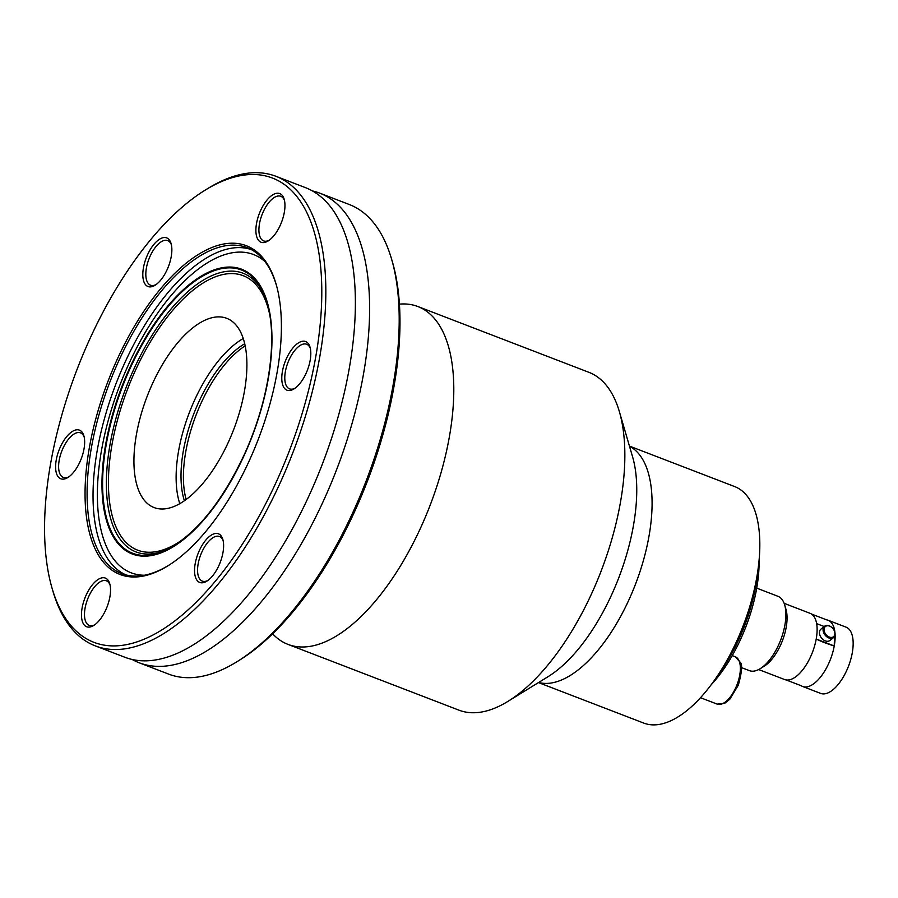 <?xml version="1.0" encoding="UTF-8"?>
<svg xmlns="http://www.w3.org/2000/svg" width="898" height="898" viewBox="0 0 898 898"><rect width="100%" height="100%" fill="white"/><g stroke="black" fill="none" stroke-linecap="round" stroke-linejoin="round"><path stroke-width="1.35" d="M272.633 633.797A180.992 82.751 -69 0 0 278.638 639.219A180.992 82.751 -69 0 0 287.944 644.371A180.992 82.751 -69 0 0 430.164 505.17A180.992 82.751 -69 0 0 417.907 306.544A180.992 82.751 -69 0 0 399.453 304.13M287.944 644.371L458.945 710.161A180.992 82.751 -69 0 0 507.898 701.394A180.992 82.751 -69 0 0 623.762 477.961A180.992 82.751 -69 0 0 619.373 411.632A180.992 82.751 -69 0 0 588.908 372.322L417.907 306.544M179.768 503.632A101.351 46.348 111 0 1 189.377 412.541A101.351 46.348 111 0 1 243.291 338.49M148.821 504.642A101.351 46.348 111 0 1 149.573 390.304A101.351 46.348 111 0 1 226.812 318.352A101.351 46.348 111 0 1 233.671 429.581A101.351 46.348 111 0 1 154.029 507.538A101.351 46.348 111 0 1 148.821 504.642M184.371 500.714A96.647 44.193 111 0 1 193.642 414.18A96.647 44.193 111 0 1 244.761 343.743M245.221 345.842A96.647 44.193 -69 0 0 186.122 499.456M170.362 564.258A174.605 79.832 111 0 1 123.071 574.08A174.605 79.832 111 0 1 112.744 568.614A174.605 79.832 111 0 1 114.652 370.189A174.605 79.832 111 0 1 248.432 248.207A174.605 79.832 111 0 1 256.076 252.641A174.605 79.832 111 0 1 276.943 287.192M255.492 250.823A176.098 80.517 -69 0 0 96.209 417.301A176.098 80.517 -69 0 0 169.7 564.685A176.098 80.517 -69 0 0 276.741 286.428A176.098 80.517 -69 0 0 255.492 250.823M285.283 185.156A248.679 113.709 111 0 1 254.224 524.78A248.679 113.709 111 0 1 52.073 588.246A248.679 113.709 111 0 1 205.227 190.107A248.679 113.709 111 0 1 285.283 185.156M291.951 389.957A26.064 11.921 -69 0 0 293.983 388.924A26.064 11.921 -69 0 0 310.034 347.2A26.064 11.921 -69 0 0 285.878 359.84A26.064 11.921 -69 0 0 291.951 389.957M86.163 595.082A26.064 11.921 -69 0 0 82.077 620.439A26.064 11.921 -69 0 0 93.695 625.491A26.064 11.921 -69 0 0 109.747 583.756A26.064 11.921 -69 0 0 86.163 595.082M171.518 245.457A26.064 11.921 -69 0 0 171.08 243.549A26.064 11.921 -69 0 0 154.916 243.212A26.064 11.921 -69 0 0 142.804 274.687A26.064 11.921 -69 0 0 155.028 285.272A26.064 11.921 -69 0 0 171.518 245.457M280.266 225.252A26.064 11.921 -69 0 0 284.172 199.244A26.064 11.921 -69 0 0 267.997 198.907A26.064 11.921 -69 0 0 255.885 230.382A26.064 11.921 -69 0 0 268.12 240.978A26.064 11.921 -69 0 0 280.266 225.252M74.467 430.378A26.064 11.921 -69 0 0 55.979 461.628A26.064 11.921 -69 0 0 67.821 477.534A26.064 11.921 -69 0 0 83.873 435.811A26.064 11.921 -69 0 0 74.467 430.378M194.9 574.877A26.064 11.921 -69 0 0 206.776 581.186A26.064 11.921 -69 0 0 222.827 539.451A26.064 11.921 -69 0 0 205.126 540.933A26.064 11.921 -69 0 0 194.9 574.877M295.015 388.239A23.887 10.922 111 0 1 294.117 388.643A23.887 10.922 111 0 1 289.515 388.856A23.887 10.922 111 0 1 286.417 367.102A23.887 10.922 111 0 1 302.076 344.473A23.887 10.922 111 0 1 306.678 344.26A23.887 10.922 111 0 1 310.338 348.39M236.645 661.916L239.306 660.277A248.679 113.709 -69 0 0 392.471 262.137L391.595 259.14A251.575 115.034 111 0 1 236.645 661.916A251.575 115.034 111 0 1 168.6 674.095L139.078 662.735A251.575 115.034 -69 0 0 336.761 469.239A251.575 115.034 -69 0 0 319.733 193.137A251.575 115.034 -69 0 0 312.392 190.915M207.797 580.501A23.887 10.922 111 0 1 202.308 581.107A23.887 10.922 111 0 1 197.886 574.17A23.887 10.922 111 0 1 203.969 547.96A23.887 10.922 111 0 1 219.46 536.521A23.887 10.922 111 0 1 223.131 540.652M94.717 624.806A23.887 10.922 111 0 1 89.228 625.412A23.887 10.922 111 0 1 88.779 596.384A23.887 10.922 111 0 1 106.379 580.815A23.887 10.922 111 0 1 110.05 584.957M68.843 476.849A23.887 10.922 111 0 1 67.945 477.253A23.887 10.922 111 0 1 63.354 477.467A23.887 10.922 111 0 1 60.245 455.701A23.887 10.922 111 0 1 75.915 433.083A23.887 10.922 111 0 1 80.506 432.87A23.887 10.922 111 0 1 84.176 437M156.05 284.587A23.887 10.922 111 0 1 150.561 285.205A23.887 10.922 111 0 1 146.138 278.268A23.887 10.922 111 0 1 152.222 252.057A23.887 10.922 111 0 1 167.724 240.608A23.887 10.922 111 0 1 171.383 244.75M269.142 240.282A23.887 10.922 111 0 1 263.653 240.9A23.887 10.922 111 0 1 263.204 211.872A23.887 10.922 111 0 1 280.805 196.303A23.887 10.922 111 0 1 284.464 200.445M319.733 193.137L349.255 204.497A251.575 115.034 111 0 1 362.186 211.67A251.575 115.034 111 0 1 391.595 259.14M132.141 659.469A251.575 115.034 -69 0 0 139.078 662.735M52.073 588.246L52.948 591.243A251.575 115.034 -69 0 0 82.358 638.725A251.575 115.034 -69 0 0 95.289 645.886A251.575 115.034 -69 0 0 286.99 467.286A251.575 115.034 -69 0 0 288.875 183.461A251.575 115.034 -69 0 0 275.944 176.3A251.575 115.034 -69 0 0 207.887 188.468L205.227 190.107M95.289 645.886L124.811 657.246A251.575 115.034 -69 0 0 158.149 659.48A251.575 115.034 -69 0 0 322.494 463.75A251.575 115.034 -69 0 0 331.71 208.336A251.575 115.034 -69 0 0 305.466 187.648L275.944 176.3M629.442 446.093L734.665 486.57A126.685 57.932 111 0 1 759.764 548.981A126.685 57.932 111 0 1 717.648 675.599A126.685 57.932 111 0 1 643.686 723.058L538.463 682.581M741.422 667.573L749.392 670.638A39.815 18.207 -69 0 0 760.157 668.707A39.815 18.207 -69 0 0 784.684 604.96A39.815 18.207 -69 0 0 777.982 596.317L756.733 588.134M760.157 668.707L764.153 666.249A35.471 16.22 -69 0 0 785.997 609.461L784.684 604.96M832.491 628.084A6.511 4.591 -128.3 0 1 833.591 629.476A6.511 4.591 -128.3 0 1 834.882 633.685A6.511 4.591 -128.3 0 1 828.315 636.581A6.511 4.591 -128.3 0 1 824.499 627.657A6.511 4.591 -128.3 0 1 832.491 628.084L832.424 628.016A7.24 5.096 51.7 0 0 832.424 628.016A7.24 5.096 51.7 0 0 824.577 626.243A7.24 5.096 51.7 0 0 825.071 635.077A7.24 5.096 51.7 0 0 833.557 637.591A7.24 5.096 51.7 0 0 835.084 634.235A35.471 16.22 111 0 1 834.242 645.965A58.92 20.216 10.2 0 1 816.215 639.028L834.242 645.965A35.471 16.22 111 0 1 802.621 686.465L820.649 693.402A35.471 16.22 -69 0 0 848.531 666.114A35.471 16.22 -69 0 0 846.129 627.186L828.102 620.249A35.471 16.22 111 0 1 834.669 630.553L834.096 630.329M757.362 573.901A104.247 47.661 111 0 1 719.062 673.455M711.137 684.815A100.632 46.011 -69 0 0 759.091 560.15M824.207 626.535L816.641 623.616A35.471 16.22 -69 0 0 811.466 614.03A35.471 16.22 -69 0 0 810.075 613.312L784.134 603.333M811.466 614.03L826.575 619.845A35.471 16.22 111 0 1 828.102 620.249M758.664 669.549L784.594 679.528A35.471 16.22 -69 0 0 786.12 679.932A35.471 16.22 -69 0 0 816.215 639.028A35.471 16.22 -69 0 0 816.641 623.616M802.621 686.465A35.471 16.22 111 0 1 801.229 685.746L786.12 679.932M834.635 631.586L834.669 630.553A35.471 16.22 111 0 1 834.983 632.899M834.5 636.48L834.242 645.965M833.557 637.591L829.932 640.465A7.24 5.096 -128.3 0 1 821.446 637.95A7.24 5.096 -128.3 0 1 820.952 629.116L824.577 626.243M835.084 634.235A7.24 5.096 51.7 0 0 833.647 629.565A7.24 5.096 51.7 0 0 833.613 629.52M538.632 682.48A126.685 57.932 -69 0 0 571.049 674.959A126.685 57.932 -69 0 0 652.027 507.538A126.685 57.932 -69 0 0 629.498 446.272M619.373 411.632L632.596 456.88A137.293 62.781 111 0 1 635.93 507.19A137.293 62.781 111 0 1 548.936 676.115A137.293 62.781 111 0 1 548.038 676.688L507.898 701.394M735.35 656.808L740.401 662.488C742.556 664.643 741.871 672.209 738.324 685.174L729.748 699.317L724.742 703.257L717.154 704.111A25.335 11.584 -69 0 0 737.056 684.613A25.335 11.584 -69 0 0 735.35 656.808L732.24 655.619M244.548 454.556A152.503 69.73 -69 0 0 249.554 273.621A152.503 69.73 -69 0 0 129.379 368.663A152.503 69.73 -69 0 0 124.362 549.598A152.503 69.73 -69 0 0 244.548 454.556M244.413 454.399A151.706 69.359 111 0 1 165.928 550.16A151.706 69.359 111 0 1 124.878 548.947A151.706 69.359 111 0 1 140.458 347.728A151.706 69.359 111 0 1 264.203 294.69A151.706 69.359 111 0 1 244.413 454.399M264.787 296.116A149.248 68.248 -69 0 0 143.04 350.781A149.248 68.248 -69 0 0 128.302 547.657A149.248 68.248 -69 0 0 167.32 549.486M144.331 575.248A170.474 77.946 111 0 1 122.42 567.951A170.474 77.946 111 0 1 129.503 362.466A170.474 77.946 111 0 1 265 261.599M184.606 538.138A147.036 67.227 111 0 1 108.467 486.828A147.036 67.227 111 0 1 179.117 303.176A147.036 67.227 111 0 1 270.017 316.13M251.238 249.565A174.358 79.72 -69 0 0 119.243 375.611A174.358 79.72 -69 0 0 118.648 570.623A174.358 79.72 -69 0 0 126.057 574.956M717.154 704.111L700.485 697.701M264.203 294.69C279.323 328.926 270.983 396.815 244.357 454.41C221.447 503.093 195.304 535.006 165.928 550.16"/></g></svg>
